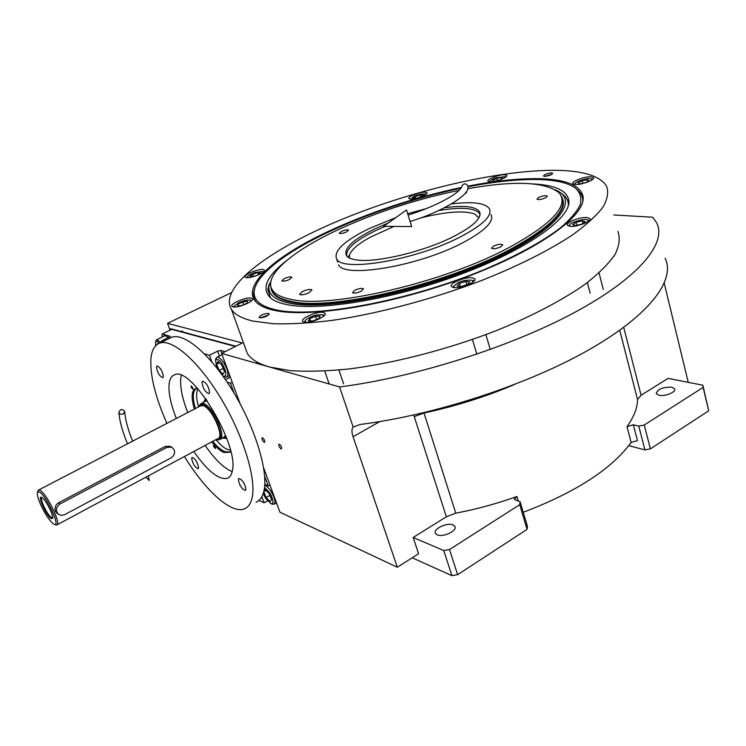 <?xml version="1.0" encoding="UTF-8"?>
<svg xmlns="http://www.w3.org/2000/svg" width="746" height="746" viewBox="0 0 746 746"><rect width="100%" height="100%" fill="white"/><g stroke="black" fill="none" stroke-linecap="round" stroke-linejoin="round"><path stroke-width="1.12" d="M170.097 330.152L167.524 323.354L242.375 342.964L221.609 353.408L339.589 386.932C414.356 377.495 510.255 347.16 574.774 312.36C639.443 277.484 667.101 242.944 656.62 222.784L652.722 217.235L613.781 214.969M231.176 292.758L167.524 323.354M633.335 424.772L627.013 426.609C633.941 416.874 637.448 407.848 637.55 399.548L641.084 395.231L668.08 378.381L702.844 385.206L708.7 410.804L650.381 448.868L644.926 449.894L638.772 426.097L633.335 424.772L637.457 440.606L631.153 442.434C611.729 468.982 575.753 492.276 523.244 512.297M263.655 467.891L279.927 512.222L397.31 567.221L418.571 553.765L413.172 537.474L443.758 550.557L449.512 549.55L519.701 504.669L520.121 501.816L514.125 499.382L516.922 496.51C496.724 503.709 476.349 509.266 455.778 513.173L446.332 516.782L413.172 537.474M240.156 403.912L221.609 353.408M279.368 444.196L278.976 444.168C278.472 445.66 279.172 447.218 281.046 448.859L281.456 448.878C281.951 447.395 281.251 445.828 279.368 444.196M262.555 437.79L262.182 437.771C261.715 439.226 262.396 440.755 264.215 442.359L264.588 442.387C265.054 440.923 264.373 439.394 262.555 437.79M397.31 567.221L353.063 436.727C351.553 432.027 351.59 428.819 353.166 427.076L339.589 386.932M353.166 427.076L360.299 424.446C434.797 415.037 527.217 384.908 588.585 349.986C650.083 314.98 675.745 279.731 665.143 258.284M688.232 382.334L664.266 283.321M644.926 449.894L628.785 445.651M412.221 557.784L451.899 575.66L457.615 574.69L527.058 529.362L527.459 526.434L520.121 501.816M451.899 575.66L443.758 550.557M658.932 395.268C664.882 396.779 676.482 392.014 674.626 388.843L671.801 387.174C662.69 387.006 657.487 389.16 656.2 393.627L658.932 395.268M638.772 426.097L644.255 425.034L703.124 387.398L702.844 385.206M708.7 410.804L703.124 387.398M650.381 448.868L644.255 425.034M437.231 534.835C443.068 537.67 457.652 530.676 454.855 526.424L452.99 524.914C447.087 522.181 432.708 529.091 435.459 533.371L437.231 534.835M514.097 384.703C485.114 396.919 455.088 406.356 423.998 412.995L423.896 412.678M527.058 529.362L519.701 504.669M457.615 574.69L449.512 549.55M302.466 291.537L299.547 294.344C301.197 295.276 304.368 294.735 309.077 292.702L311.968 289.905C310.317 288.972 307.147 289.513 302.466 291.537M459.126 190.333C415.308 199.387 374.166 212.899 335.691 230.868C293.812 250.675 266.024 273.418 271.199 287.686C273.148 293.215 279.787 297.113 291.117 299.37C330.058 308.816 443.152 282.939 508.893 247.653C552.441 223.716 569.226 205.495 559.248 192.981C545.671 181.763 515.169 180.327 467.751 188.691M270.705 285.727L271.32 289.597L272.458 291.882C275.293 296.283 281.578 299.454 291.304 301.393C330.375 310.998 443.861 285.084 509.788 249.621C550.79 227.194 568.107 209.579 561.757 196.767M444.476 207.724C465.168 204.991 476.974 206.605 479.883 212.573C481.207 218.727 472.535 226.663 453.866 236.379C424.437 251.533 376.329 263.04 356.784 259.944C352 259.31 348.718 258.088 346.937 256.279C342.507 249.462 351.599 240.426 374.231 229.162L388.172 223.063M346.871 256.214C345.37 249.35 354.76 240.911 375.033 230.868L385.141 226.327M348.261 257.342L349.837 254.106L348.261 257.342M438.611 210.568C461.168 206.829 474.782 207.798 479.445 213.477L480.004 214.923M337.668 262.079L336.605 258.834C333.546 250.88 344.326 240.827 368.934 228.677L395.753 217.655M407.792 213.682L426.125 208.666M451.479 203.91C472.405 201.345 485.031 202.912 489.357 208.61C492.63 215.594 482.932 225.04 460.263 236.958C415.83 260.186 341.537 272.532 336.605 258.834M491.036 214.522C494.337 221.618 484.686 231.148 462.072 243.112C417.741 266.434 343.514 278.584 338.516 264.671M289.467 279.47L291.873 277.242C290.576 276.533 288.04 276.99 284.245 278.603L281.82 280.841C283.116 281.54 285.662 281.083 289.467 279.47M361.092 291.276L363.47 288.851C361.931 287.965 359.059 288.432 354.863 290.25L352.466 292.674C354.005 293.56 356.877 293.094 361.092 291.276M500.78 246.861L502.748 244.763C501.004 243.811 497.927 244.278 493.507 246.161L491.521 248.269C493.255 249.229 496.342 248.763 500.78 246.861M545.671 197.783L547.387 196.067C545.755 195.266 542.855 195.732 538.687 197.466L536.961 199.191C538.593 199.993 541.493 199.527 545.671 197.783M464.189 194.398L466.586 192.477L465.989 192.188M346.517 231.913L348.587 230.076C347.356 229.47 344.932 229.908 341.323 231.409L339.234 233.265C340.465 233.871 342.899 233.423 346.517 231.913M461.709 186.994L462.016 185.642C464.254 183.162 466.259 183.329 468.031 186.146C495.428 180.756 519.375 178.294 539.871 178.704C565.617 179.376 579.978 185.148 582.943 196.021C587.195 214.503 540.43 249.257 466.492 276.962C392.638 304.76 309.469 318.253 274.575 310.411C266.714 308.741 260.932 306.308 257.249 303.109C239.252 287.639 272.989 257.407 326.944 232.062C368.785 212.535 413.629 197.662 461.485 187.423M255.617 301.356C253.36 297.822 252.987 293.793 254.498 289.289M244.716 346.237L247.271 353.343C250.889 359.19 258.247 363.731 269.353 366.976L290.054 370.641C306.774 371.732 326.095 371.21 348.018 369.074C393.562 363.442 447.861 349.454 496.622 330.506C532.457 315.94 563.099 299.789 585.479 283.937C598.824 273.521 608.671 263.702 615.021 254.498C619.339 245.798 620.308 238.123 617.921 231.474M259.729 317.787L259.123 317.451C260.438 315.101 263.59 313.749 268.579 313.385L269.194 313.721C267.879 316.08 264.718 317.432 259.729 317.787M544.627 176.354L543.489 176C544.412 174.443 547.107 173.417 551.555 172.913L552.721 173.258C551.779 174.816 549.084 175.851 544.627 176.354M556.73 170.34C499.195 169.612 411.233 190.612 340.372 220.023C269.819 249.323 218.177 287.303 231.437 309.385C234.85 314.598 242.049 318.505 253.043 321.097L273.633 323.764C290.343 324.221 309.721 323.111 331.765 320.444C377.607 313.805 432.54 299.239 482.047 280.328C518.451 265.846 549.671 250.087 572.574 234.887C586.244 224.956 596.399 215.687 603.01 207.099C607.58 199.033 608.745 192.02 606.526 186.062C600.026 176.019 583.428 170.778 556.73 170.34M233.088 306.886C237.965 308.275 254.647 301.179 252.335 298.726L251.132 298.102C246.161 296.805 229.712 303.799 231.959 306.28L233.088 306.886M246.32 277.596C250.926 278.678 266.359 272.253 264.326 270.127L263.142 269.567C258.442 268.56 243.224 274.892 245.192 277.055L246.32 277.596M410.57 199.154C415.559 199.62 428.605 194.501 427.001 192.729L425.248 192.151C420.194 191.741 407.325 196.795 408.892 198.585L410.57 199.154M490.066 181.8C495.503 182.155 508.343 177.203 506.758 175.375L504.604 174.723C499.102 174.424 486.448 179.31 487.996 181.147L490.066 181.8M575.576 184.504C581.852 184.896 595.289 179.767 593.555 177.651L590.757 176.802C584.407 176.476 571.194 181.539 572.872 183.665L575.576 184.504M570.196 226.355C577.152 227.092 592.128 221.245 590.03 218.625L586.99 217.534C579.94 216.881 565.226 222.644 567.268 225.273L570.196 226.355M453.708 287.564C460.534 288.87 477.365 281.923 474.829 278.883L472.358 277.764C465.429 276.561 448.887 283.405 451.358 286.473L453.708 287.564M304.163 322.207C309.972 323.82 327.662 316.239 325.014 313.292L323.4 312.443C317.479 310.933 300.079 318.402 302.643 321.386L304.163 322.207M576.994 189.363L581.376 194.249L582.719 198.026L582.896 200.907M582.719 198.016L581.843 196.049L583.092 199.378L582.943 196.021M461.009 188.16C413.638 198.287 369.251 213.02 327.839 232.36C283.741 253.211 252.903 277.167 254.134 293.654C254.647 301.328 262.005 306.746 276.207 309.888C313.824 318.533 409.125 301.067 485.18 269.203C516.68 255.757 542.529 241.499 560.069 228.164C570.205 219.52 576.966 211.64 580.341 204.516C581.796 197.951 580.146 192.459 575.38 188.029C567.976 182.826 555.751 180 538.705 179.544C518.582 179.115 495.064 181.511 468.143 186.733M254.255 290.595L253.705 295.714L254.33 298.792M582.971 200.432L582.729 197.979M582.551 197.224L581.442 194.492L577.936 190.305M286.082 261.025C265.912 276.822 260.951 289.317 271.18 298.503C274.705 301.17 279.927 303.202 286.856 304.601C319.157 311.427 393.953 299.193 460.674 274.286C527.506 249.444 571.147 217.953 568.872 200.627C567.212 190.771 555.593 185.222 533.996 183.973M270.5 297.962L267.805 289.551L269.325 283.872M561.225 193.4C565.533 196.049 567.893 199.415 568.293 203.499L568.265 205.887M272.076 277.717L268.868 286.548C268.234 294.595 275.162 300.153 289.653 303.212C325.023 310.858 413.349 294.017 482 264.606C550.874 235.288 580.09 203.21 558.372 191.368L555.369 189.829M270.985 287.024L271.311 289.448M271.441 289.914L272.738 292.693C275.582 297.113 281.867 300.293 291.602 302.242C323.661 308.919 398.485 296.181 463.49 271.236C528.634 246.348 568.629 215.603 562.866 199.686M425.77 194.557L425.351 194.007C421.192 193.876 417.34 194.687 413.806 196.459L410.841 199.163M416.473 198.352L421.21 196.832L423.178 195.107L420.222 194.967L415.308 196.534L413.321 198.259L416.212 198.417M415.308 196.534L415.867 198.399M420.222 194.967L420.819 196.963M544.692 176.354L551.881 174.331M550.707 174.937L545.997 176.261M489.991 181.782L489.917 181.306L489.637 181.772M505.443 177.278L505.014 176.653L496.342 177.753C492.752 178.947 490.607 180.131 489.917 181.306M498.878 180.206L502.487 178.443L501.601 177.408L496.789 178.285L492.854 180.206L493.703 181.25L498.03 180.467M496.789 178.285L497.433 180.579M501.601 177.408L501.965 178.704M251.001 301.188L249.966 300.032C247.001 299.761 243.168 300.685 238.459 302.792L234.095 306.205L234.43 307.016M247.374 302.941L247.448 301.263L242.655 301.962L237.76 304.349L237.648 306.037L242.459 305.338L247.374 302.941M237.76 304.349L238.338 305.935M242.655 301.962L243.644 304.76M260.335 317.852L268.569 314.98M267.245 315.866L261.921 317.721M323.447 316.332L322.729 314.737L316.323 315.026C310.756 316.518 307.035 318.402 305.161 320.687L305.571 322.365M320.137 316.192L315.623 316.229L309.749 318.607L308.35 320.966L312.863 320.948L318.784 318.551L320.137 316.192M315.623 316.229L316.696 319.4M309.749 318.607L310.55 320.957M474.139 281.111L472.591 280.375M453.354 286.912L452.981 287.424M473.039 282.091L472.33 280.244C466.548 279.815 461.578 280.776 457.429 283.126L453.745 286.259L454.435 287.639M465.84 281.391L459.471 283.415L457.074 285.998L461.075 286.567L467.49 284.534L469.859 281.941L465.84 281.391L466.828 284.748M459.471 283.415L460.375 286.464M588.296 221.394L587.68 219.949C584.92 217.729 567.687 223.641 569.571 225.245L569.991 226.346M576.024 222.308L572.723 224.695L575.642 225.609L581.908 224.108L585.209 221.711L582.244 220.816L576.024 222.308L576.817 225.329M582.244 220.816L582.915 223.38M592.044 179.879L591.541 178.956L589.732 178.648C588.268 177.968 575.716 181.185 574.97 183.768L575.157 184.486M578.085 182.761L579.362 183.908L584.799 182.966L588.93 180.858L587.615 179.721L582.197 180.672L578.085 182.761M582.197 180.672L582.878 183.302M587.615 179.721L588.025 181.325M263.086 272.262L262.564 271.497L255.207 272.458C250.693 274.015 248.026 275.544 247.206 277.064L247.402 277.68M257.743 275.097L260.391 272.989L257.79 272.57L252.558 274.239L249.891 276.346L252.474 276.785L257.743 275.097M252.558 274.239L253.351 276.496M257.79 272.57L258.48 274.519M349.436 258.004L349.482 255.141C351.198 249.873 358.089 243.914 370.165 237.247L394.075 226.411M419.998 218.13C445.595 211.65 463.816 210.269 474.661 213.981L478.867 217.879M162.106 337.08L162.162 333.994L171.729 329.359L235.344 346.498M258.983 500.426L264.112 502.813L267.497 500.883M162.162 333.994L170.265 336.334L161.276 341.211L162.731 341.64M204.46 353.818L209.421 355.264L217.636 351.142L220.769 350.424L225.115 351.646M234.179 393.347L230.439 383.164L232.202 382.25M264.662 476.218L268.215 485.888L269.903 484.928M264.112 502.813L261.865 496.733M191.19 387.295L192.85 389.281L192.822 387.864L191.162 385.878L191.19 387.295M213.664 446.593L215.352 448.598L215.324 447.292L213.636 445.287L213.664 446.593M230.71 451.311L229.843 452.272L223.865 452.496C220.182 450.873 216.116 447.348 211.678 441.912M194.314 409.106C190.706 396.163 191.619 389.16 197.047 388.088L197.27 388.079M268.215 485.888L264.793 484.378M230.439 383.164L227.092 382.092M209.421 355.264L211.855 361.838M161.276 341.211L161.64 342.172M168.605 337.649L164.53 335.28L163.635 336.343M229.833 452.272L230.598 451.377L229.488 452.029L224.686 451.61C221.086 450.025 217.114 446.602 212.769 441.324M195.415 408.528C192.226 397.133 192.71 390.363 196.888 388.228L197.289 388.097M225.078 376.963L223.595 376.376L225.553 375.77C226.374 373.103 225.329 369.261 222.42 364.225C220.098 360.206 217.804 358.807 215.519 360.029L216.816 367.881M225.292 377.056L226.719 377.131L227.567 376.348C228.556 373.308 227.353 368.86 223.959 363.032C221.161 358.835 218.811 356.914 216.918 357.278L215.697 359.348M216.666 364.132L219.175 370.501L223.063 374.24L224.453 371.601L221.935 365.176L218.028 361.437L216.666 364.132L219.399 362.743M219.175 370.501L223.222 368.449M215.92 439.636C219.995 444.457 223.539 447.609 226.56 449.101L230.43 450.258M197.988 388.89C196.011 392.713 196.217 398.709 198.595 406.878M222.522 438.061L226.765 438.471M203.621 402.318L205.663 398.588M226.532 437.846L223.94 437.557L226.271 437.137M205.103 400.9L206.055 399.129M204.702 401.749L206.483 399.744M225.236 436.606L225.907 436.205L224.378 436.261M206.353 400.9L207.062 400.565M235.857 346.237L170.815 328.753L170.675 329.872M235.354 346.489L170.34 328.986M159.336 343.244C157.434 341.304 156.175 340.903 155.569 342.05L155.634 345.752M161.043 342.47L156.763 339.672L155.811 341.202M158.003 343.878L157.62 343.505L157.303 344.326M263.245 493.488L265.604 498.263L271.012 503.718L272.57 503.391C273.53 501.284 272.598 497.778 269.772 492.873L264.532 487.492M272.542 504.24L274.491 503.914C275.647 501.508 274.575 497.47 271.274 491.782C268.868 488.08 266.686 485.963 264.727 485.432M266.033 490.318L263.786 491.595L266.135 497.573L270.033 501.573L271.591 499.596L269.222 493.582L265.306 489.581L263.786 491.586M266.135 497.573L269.94 495.4M40.377 503.998C44.863 513.742 49.208 520.382 53.414 523.925L54.449 524.447C60.79 527.049 46.606 495.987 39.641 492.118L37.617 492.024C36.796 493.712 37.71 497.703 40.377 503.998M171.421 447.013L169.743 446.257L165.155 446.481L58.449 502.86C55.363 505.042 54.393 507.886 55.53 511.392L57.694 513.826M42.531 497.974L42.196 497.89C38.867 497.172 47.129 514.945 51.241 517.379L52.658 517.174L52.64 518.339C53.815 515.477 45.674 499.596 42 497.573L41.804 497.451C36.768 494.309 46.149 515.589 51.082 518.563L52.64 518.339M55.987 524.923L56.78 524.97C61.685 524.69 47.129 494.169 40.284 490.476L38.633 490.001L37.813 491.4M56.78 524.97L217.991 438.527C224.779 437.081 211.845 408.053 203.294 405.684L200.683 405.796M216.144 439.515L217.897 439.842C226.57 440.364 212.545 407.241 202.856 404.519L199.947 404.724L198.818 406.766M218.214 439.804L219.762 439.543C227.213 437.967 213.048 406.188 203.695 403.633L201.345 403.493L200.133 404.509M174.2 449.857L171.813 447.19L167.039 447.33L60.09 503.914C55.866 507.149 55.297 510.6 58.374 514.274L61.377 515.393L64.688 514.637L171.142 457.792C174.107 455.825 175.133 453.176 174.2 449.857M156.446 367.088L157.042 365.969C160.315 367.442 162.441 370.995 163.421 376.646L162.833 377.728C159.569 376.282 157.443 372.739 156.446 367.088M201.942 382.278L202.642 381.141C206.372 382.679 208.684 386.493 209.589 392.564L208.899 393.674C205.187 392.154 202.865 388.349 201.942 382.278M238.356 479.249L238.934 478.4C242.739 480.042 245.07 483.781 245.928 489.618L245.359 490.439C241.573 488.826 239.242 485.096 238.356 479.249M191.657 458.23L192.179 457.382C195.508 458.93 197.643 462.427 198.585 467.873L198.082 468.693C194.762 467.164 192.617 463.676 191.657 458.23M176.308 418.459C170.834 404.453 168.428 393.095 169.072 384.386C169.594 379.201 171.394 376.031 174.471 374.865C191.004 365.018 239.55 445.148 232.304 470.959C231.53 474.876 229.889 477.328 227.399 478.326C218.746 480.06 207.547 471.118 193.792 451.498M184.439 456.515C205.29 490.607 231.428 514.414 244.483 508.837C248.213 507.327 250.74 503.727 252.064 498.02C256.577 479.212 243.485 435.888 221.161 398.765C198.893 361.549 172.326 338.404 159.719 343.104C154.487 345.062 151.541 350.508 150.869 359.451C150.151 376.161 155.494 397.469 166.89 423.355M187.731 412.529C182.322 398.56 180 387.211 180.765 378.483L181.306 375.443M232.174 471.593C223.921 468.255 214.913 459.527 205.131 445.418M256.027 502.254C259.832 500.697 262.443 497.06 263.851 491.334C268.644 472.432 255.831 429.211 233.563 392.303C211.342 355.301 184.598 332.427 171.729 337.257L169.454 338.367M120.274 409.983L118.875 412.407C119.63 414.161 121.104 414.664 123.295 413.918L124.694 411.512C123.948 409.75 122.475 409.237 120.274 409.983M468.031 186.146L467.873 188.272C468.292 195.191 442.844 211.631 410.207 221.431M406.505 209.98L411.652 226.579L383.621 226.308L406.523 209.962M641.084 395.231L623.721 327.363M627.013 426.609L631.153 442.434M518.321 501.191L516.922 496.51M637.55 399.548L619.73 330.273M455.778 513.173L423.998 412.995L414.254 416.622L413.582 415.046M446.332 516.782L414.254 416.622M379.807 421.583L353.063 436.727M219.427 356.01L217.636 351.142M221.823 353.296L220.769 350.424M225.469 379.686L230.346 377.187M165.155 446.481L167.039 447.33M58.449 502.86L60.09 503.914M674.626 388.843L674.748 389.347M454.855 526.424L455.079 527.124M479.948 215.23L479.445 213.477M479.892 214.494L479.883 212.573M272.738 292.693L272.458 291.882M271.199 287.695L271.32 289.597M231.437 309.385L247.271 353.343M474.829 278.883L474.988 279.424M325.014 313.292L325.172 313.777M254.134 293.654L253.705 295.714M568.293 203.499L568.872 200.627M268.868 286.548L267.805 289.551M425.472 194.063L426.05 194.352M505.145 176.718L505.769 177.044M234.095 306.205L233.684 306.979M257.239 363.526L256.624 361.81M250.544 300.218L251.579 300.675M304.955 321.162L304.359 322.244M343.617 383.882L338.954 370.025M329.145 383.966L324.752 371.079M322.934 314.831L324.361 315.455M490.271 349.501L485.907 334.637M476.825 354.219L472.442 339.495M453.745 286.259L453.036 287.434M603.3 289.42L599.038 272.971M590.133 293.187L587.344 282.548M569.571 225.245L568.956 226.197M587.913 220.07L589.154 220.713M591.709 179.049L592.566 179.497M574.97 183.768L574.56 184.421M247.206 277.064L246.898 277.661M262.695 271.553L263.497 271.917M349.482 255.141L348.27 257.351M229.488 452.029L230.393 451.544M222.075 354.676L216.918 357.278M229.749 375.574L227.026 376.972M215.519 360.029L215.986 358.201M205.159 400.807L205.682 399.586M182.481 330.926L181.203 331.55M165.677 335.346L156.763 339.672M155.569 342.05L156.054 340.363M265.334 484.62L264.765 484.947M276.496 502.86L274.258 504.147M271.012 503.718L272.691 504.296M54.467 524.457L56.071 524.951M37.626 492.015L38.13 490.374M38.633 490.001L201.14 405.554M199.947 404.724L200.721 403.847M219.762 439.543L225.74 436.326M201.345 403.493L206.856 400.63M58.374 514.274L57.013 513.379M228.826 477.524L227.399 478.326M159.719 343.104L171.729 337.257M118.875 412.407C119.584 421.089 122.456 431.57 127.491 443.823M145.852 477.207L149.228 480.415L148.426 475.827M124.722 411.988C125.347 419.886 127.995 429.603 132.657 441.147M462.016 185.642C462.091 191.946 437.156 206.12 408.23 215.034"/></g></svg>
